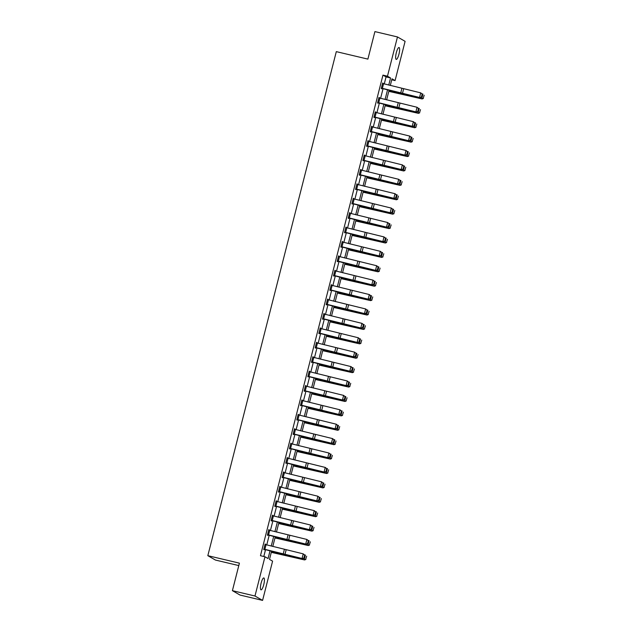 <?xml version="1.0" encoding="UTF-8"?>
<svg xmlns="http://www.w3.org/2000/svg" width="632" height="632" viewBox="0 0 632 632"><rect width="100%" height="100%" fill="white"/><g stroke="black" fill="none" stroke-linecap="round" stroke-linejoin="round"><path stroke-width="0.95" d="M261.111 583.139A6.115 1.462 -76.7 0 1 263.836 577.948A6.115 1.462 -76.7 0 1 263.749 584.655A6.115 1.462 -76.7 0 1 261.016 589.846A6.115 1.462 -76.7 0 1 261.111 583.139M396.319 52.693A6.115 1.462 -76.7 0 1 399.045 47.503A6.115 1.462 -76.7 0 1 398.95 54.21A6.115 1.462 -76.7 0 1 396.225 59.4A6.115 1.462 -76.7 0 1 396.319 52.693M238.801 565.585L215.449 560.055L207.825 555.67L336.303 51.634L367.895 59.116L374.91 31.6L397.473 36.948L405.096 41.333L395.087 80.58L391.998 78.803L390.3 85.47M391.753 79.782L395.087 80.58M271.578 551.246L269.501 559.375L272.59 561.153L262.588 600.4L254.973 596.016L264.974 556.768L268.063 558.546L270.03 550.843M254.973 596.016L232.402 590.667L240.026 595.052L262.588 600.4M384.264 83.898L386.049 76.899L382.96 75.121L260.463 555.702L264.974 556.768M263.805 556.492L265.535 549.674M266.759 544.895L269.208 535.264M270.425 530.493L272.882 520.863M274.098 516.083L276.555 506.453M277.772 501.674L280.229 492.052M281.445 487.272L283.902 477.642M285.119 472.862L287.568 463.232M288.792 458.461L291.241 448.831M292.458 444.051L294.915 434.421M296.132 429.649L298.588 420.019M299.805 415.24L302.262 405.61M303.478 400.83L305.935 391.208M307.152 386.428L309.601 376.798M310.818 372.019L313.275 362.389M314.491 357.617L316.948 347.987M318.165 343.208L320.622 333.578M321.838 328.806L324.295 319.176M325.512 314.396L327.961 304.766M329.185 299.987L331.634 290.365M332.851 285.585L335.308 275.955M336.524 271.175L338.981 261.553M340.198 256.774L342.655 247.144M343.871 242.364L346.328 232.734M347.545 227.962L349.994 218.332M351.218 213.553L353.667 203.923M354.884 199.151L357.341 189.521M358.557 184.742L361.014 175.111M362.231 170.332L364.688 160.71M365.904 155.93L368.353 146.3M369.578 141.521L372.027 131.891M373.243 127.119L375.7 117.489M376.917 112.709L379.374 103.079M380.59 98.308L383.047 88.678M383.103 83.598L382.66 82.997L381.246 88.543L381.768 88.836L381.886 88.377L381.325 88.243M379.429 98.007L378.987 97.407L377.581 102.945L378.094 103.245L377.652 102.653M375.756 112.409L375.321 111.817L373.907 117.355L374.421 117.647L373.978 117.054M372.082 126.819L371.648 126.218L370.233 131.764L370.747 132.056L370.865 131.598L370.312 131.464M368.409 141.22L367.974 140.628L366.56 146.166L367.074 146.466L367.192 146M364.743 155.63L364.301 155.03L362.887 160.575L363.4 160.868L363.519 160.41M361.07 170.032L360.627 169.439L359.221 174.977L359.734 175.277L359.853 174.811M357.396 184.441L356.954 183.841L355.547 189.387L356.061 189.679L356.179 189.221M353.723 198.851L353.288 198.25L351.874 203.788L352.387 204.089L352.506 203.623M350.049 213.253L349.615 212.66L348.2 218.198L348.714 218.49L348.832 218.032M346.375 227.662L345.941 227.062L344.527 232.608L345.04 232.9L345.159 232.442M342.71 242.064L342.268 241.471L340.853 247.009L341.375 247.31L341.485 246.843M339.036 256.474L338.594 255.873L337.188 261.419L337.701 261.711L337.82 261.253M335.363 270.875L334.928 270.283L333.514 275.821L334.028 276.121L334.146 275.655M331.689 285.285L331.255 284.684L329.841 290.23L330.354 290.523L330.473 290.064M328.016 299.694L327.581 299.094L326.167 304.632L326.681 304.932L326.799 304.466M324.35 314.096L323.908 313.504L322.494 319.042L323.007 319.334L323.126 318.876M320.677 328.506L320.234 327.905L318.82 333.443L319.342 333.743L319.46 333.285L318.899 333.151M317.003 342.907L316.561 342.315L315.155 347.853L315.668 348.153L315.226 347.553M313.33 357.317L312.895 356.717L311.481 362.262L311.995 362.555L311.552 361.962M309.656 371.719L309.222 371.126L307.808 376.664L308.321 376.964L307.887 376.372M305.983 386.128L305.548 385.528L304.134 391.074L304.648 391.366L304.766 390.908L304.213 390.774M302.317 400.53L301.875 399.938L300.461 405.475L300.982 405.776L300.54 405.183M298.644 414.94L298.201 414.347L296.795 419.885L297.309 420.177L296.866 419.585M294.97 429.349L294.536 428.749L293.122 434.287L293.635 434.587L293.193 433.994M291.297 443.751L290.862 443.158L289.448 448.696L289.962 448.997L289.527 448.396M287.623 458.161L287.189 457.56L285.775 463.106L286.288 463.398L286.407 462.94L285.854 462.806M283.958 472.562L283.515 471.97L282.101 477.508L282.615 477.808L282.18 477.215M280.284 486.972L279.842 486.371L278.428 491.917L278.949 492.209L278.507 491.617M276.611 501.373L276.168 500.781L274.762 506.319L275.276 506.619L274.833 506.027M272.937 515.783L272.503 515.183L271.089 520.729L271.602 521.021L271.16 520.428M269.264 530.193L268.829 529.592L267.415 535.13L267.928 535.43L268.047 534.964M265.59 544.594L265.156 544.002L263.742 549.54L264.255 549.84L263.82 549.24M232.402 590.667L239.417 563.152L207.825 555.67M382.96 75.121L387.471 76.196L397.473 36.948M388.751 85.067L390.56 77.973L387.471 76.196M271.247 546.064L273.695 536.434M274.92 531.654L277.369 522.024M278.586 517.253L281.043 507.622M282.259 502.843L284.716 493.213M285.933 488.441L288.389 478.811M289.606 474.032L292.063 464.402M293.28 459.622L295.729 450M296.945 445.22L299.402 435.59M300.619 430.811L303.076 421.188M304.292 416.409L306.749 406.779M307.966 401.999L310.423 392.369M311.639 387.598L314.088 377.968M315.313 373.188L317.762 363.558M318.978 358.786L321.435 349.156M322.652 344.377L325.109 334.747M326.325 329.967L328.782 320.345M329.999 315.565L332.456 305.935M333.672 301.156L336.121 291.526M337.346 286.754L339.795 277.124M341.011 272.345L343.468 262.715M344.685 257.943L347.142 248.313M348.358 243.533L350.815 233.903M352.032 229.124L354.481 219.502M355.705 214.722L358.154 205.092M359.371 200.312L361.828 190.682M363.045 185.911L365.501 176.281M366.718 171.501L369.175 161.871M370.392 157.099L372.848 147.469M374.065 142.69L376.514 133.06M377.738 128.28L380.188 118.658M381.404 113.879L383.861 104.248M385.078 99.469L387.535 89.839M389.083 90.242L386.626 99.872M385.409 104.651L382.96 114.281M381.736 119.061L379.287 128.683M378.07 133.463L375.613 143.093M374.397 147.872L371.94 157.502M370.723 162.274L368.266 171.904M367.05 176.684L364.593 186.314M363.376 191.085L360.927 200.715M359.711 205.495L357.254 215.125M356.037 219.904L353.58 229.527M352.364 234.306L349.907 243.936M348.69 248.716L346.233 258.346M345.017 263.117L342.568 272.748M341.343 277.527L338.894 287.157M337.678 291.929L335.221 301.559M334.004 306.338L331.547 315.968M330.331 320.748L327.874 330.37M326.657 335.15L324.2 344.78M322.984 349.559L320.535 359.189M319.31 363.961L316.861 373.591M315.645 378.37L313.188 388.001M311.971 392.772L309.514 402.402M308.298 407.182L305.841 416.812M304.624 421.591L302.175 431.214M300.95 435.993L298.502 445.623M297.285 450.403L294.828 460.033M293.611 464.804L291.155 474.434M289.938 479.214L287.481 488.844M286.264 493.616L283.808 503.246M282.591 508.025L280.142 517.655M278.917 522.435L276.468 532.057M275.252 536.837L272.795 546.467M386.049 76.899L390.56 77.973M382.621 83.163L383.174 83.298M378.947 97.573L379.508 97.707M375.274 111.975L375.835 112.109M371.6 126.384L372.161 126.519M367.935 140.794L368.488 140.92M364.261 155.196L364.814 155.33M360.588 169.605L361.141 169.732M356.914 184.007L357.475 184.141M353.241 198.416L353.802 198.543M349.575 212.818L350.128 212.952M345.902 227.228L346.455 227.362M342.228 241.637L342.781 241.764M338.555 256.039L339.115 256.173M334.881 270.449L335.442 270.575M331.208 284.85L331.768 284.985M327.542 299.26L328.095 299.386M323.868 313.662L324.421 313.796M320.195 328.071L320.748 328.206M316.521 342.473L317.082 342.607M312.848 356.882L313.409 357.017M309.174 371.292L309.735 371.418M305.509 385.694L306.062 385.828M301.835 400.103L302.388 400.23M298.162 414.505L298.715 414.639M294.488 428.915L295.049 429.049M290.815 443.316L291.376 443.451M287.149 457.726L287.702 457.86M283.476 472.136L284.029 472.262M279.802 486.537L280.355 486.672M276.129 500.947L276.69 501.073M272.455 515.349L273.016 515.483M268.782 529.758L269.343 529.893M265.116 544.16L265.669 544.294M383.569 83.716L382.392 88.338L381.388 88.085L382.565 83.464L420.73 92.865L422.176 94.057L421.354 97.289L422.176 94.057M382.392 88.338L419.553 97.478L403.129 93.86A7.165 0.498 14.3 0 1 400.49 93.212L381.902 88.377M421.086 97.154L419.553 97.478L420.73 92.865L421.907 93.923M420.233 97.818L421.354 97.289M388.806 91.348L422.089 98.94L404.061 94.397A7.165 0.498 -165.7 0 0 401.573 93.828L388.854 91.158M423.211 98.355L424.175 95.227L423.211 98.355L421.742 98.679L422.919 94.065L421.986 93.836M423.353 98.458L422.089 98.94M379.895 98.126L378.718 102.74L377.715 102.487L378.892 97.873L417.057 107.266L418.502 108.459L417.681 111.69L418.502 108.459M378.718 102.74L415.88 111.888L399.456 108.27A7.165 0.498 14.3 0 1 396.825 107.622L378.228 102.787M417.412 111.556L415.88 111.888L417.057 107.266L418.234 108.325M416.559 112.22L417.681 111.69M375.203 112.275L413.383 121.676L414.837 122.869L414.007 126.1L414.837 122.869M375.218 112.283L374.041 116.896L412.206 126.289L395.782 122.671A7.165 0.498 14.3 0 1 393.151 122.023L374.555 117.197M413.739 125.965L412.206 126.289L413.383 121.676L414.56 122.734M412.886 126.629L414.007 126.1M385.133 105.757L418.416 113.341L400.396 108.807A7.165 0.498 -165.7 0 0 397.899 108.238L385.18 105.568M419.537 112.765L420.501 109.628L419.537 112.765L418.068 113.089L419.245 108.467L418.313 108.246M419.68 112.867L418.416 113.341M381.459 120.159L414.742 127.751L396.722 123.208A7.165 0.498 -165.7 0 0 394.226 122.648L381.507 119.969M415.864 127.166L416.828 124.038L415.864 127.166L414.394 127.498L415.572 122.877L414.639 122.648M416.006 127.269L414.742 127.751M372.548 126.937L371.371 131.551L370.368 131.306L371.545 126.684L409.718 136.078L411.163 137.27L410.342 140.509L411.163 137.27M371.371 131.551L408.541 140.699L392.117 137.081A7.165 0.498 14.3 0 1 389.478 136.433L370.881 131.598M410.065 140.375L408.541 140.699L409.718 136.078L410.895 137.136M409.212 141.031L410.342 140.509M368.875 141.339L367.698 145.96L366.694 145.708L367.871 141.094L406.044 150.487L407.49 151.68L406.668 154.911L407.49 151.68M366.639 145.866L385.804 150.835A7.165 0.498 14.3 0 0 388.443 151.483L405.539 155.44L404.867 155.101L406.044 150.487L407.221 151.546M367.698 145.96L404.867 155.101L406.392 154.777M405.539 155.44L406.668 154.911M363.005 160.109L364.206 155.496L402.371 164.897L403.816 166.09L402.995 169.321L403.816 166.09M362.966 160.275L382.131 165.244A7.165 0.498 14.3 0 0 384.77 165.892L401.865 169.842L401.194 169.51L402.371 164.897L403.548 165.955M363.029 160.117L401.194 169.51L402.726 169.186M401.865 169.842L402.995 169.321M377.786 134.569L411.069 142.16L393.049 137.618A7.165 0.498 -165.7 0 0 390.552 137.049L377.833 134.379M412.19 141.576L413.154 138.448L412.19 141.576L410.721 141.9L411.898 137.286L410.966 137.057M412.333 141.679L411.069 142.16M374.112 148.97L407.403 156.562L389.375 152.02A7.165 0.498 -165.7 0 0 386.879 151.459L374.16 148.789M408.525 155.978L409.489 152.849L408.525 155.978L407.048 156.309L408.225 151.688L407.292 151.467M408.659 156.08L407.403 156.562M370.439 163.38L403.73 170.972L385.702 166.429A7.165 0.498 -165.7 0 0 383.205 165.861L370.486 163.19M404.851 170.387L405.815 167.259L404.851 170.387L403.374 170.711L404.551 166.097L403.627 165.868M404.986 170.49L403.73 170.972M359.332 174.519L360.532 169.905L398.697 179.298L400.143 180.491L399.321 183.722L400.143 180.491M359.292 174.685L378.457 179.646A7.165 0.498 14.3 0 0 381.096 180.302L398.2 184.252L397.52 183.92L398.697 179.298L399.874 180.357M359.355 174.519L397.52 183.92L399.053 183.588M398.2 184.252L399.321 183.722M366.773 177.79L400.056 185.374L382.028 180.839A7.165 0.498 -165.7 0 0 379.54 180.27L366.821 177.6M401.178 184.789L402.142 181.661L401.178 184.789L399.708 185.121L400.886 180.499L399.953 180.278M401.32 184.892L400.056 185.374M355.666 188.921L356.859 184.307L395.024 193.708L396.477 194.901L395.648 198.132L396.477 194.901M355.618 189.087L374.792 194.056A7.165 0.498 14.3 0 0 377.423 194.703L394.526 198.653L393.847 198.322L395.024 193.708L396.201 194.767M355.682 188.929L393.847 198.322L395.379 197.998M394.526 198.653L395.648 198.132M363.1 192.191L396.382 199.783L378.363 195.241A7.165 0.498 -165.7 0 0 375.866 194.672L363.147 192.002M397.504 199.199L398.468 196.07L397.504 199.199L396.035 199.522L397.212 194.909L396.28 194.68M397.647 199.301L396.382 199.783M351.992 203.33L353.185 198.717L391.35 208.11L392.804 209.303L391.974 212.534L392.804 209.303M351.945 203.496L371.118 208.465A7.165 0.498 14.3 0 0 373.749 209.113L390.853 213.063L390.173 212.731L391.35 208.11L392.527 209.168M352.008 203.33L390.173 212.731L391.706 212.399M390.853 213.063L391.974 212.534M359.426 206.601L392.709 214.185L374.689 209.65A7.165 0.498 -165.7 0 0 372.193 209.081L359.474 206.411M393.831 213.608L394.795 210.472L393.831 213.608L392.361 213.932L393.538 209.31L392.606 209.089M393.973 213.711L392.709 214.185M349.496 213.118L387.685 222.519L389.13 223.712L388.309 226.943L389.13 223.712M348.279 217.898L367.445 222.867A7.165 0.498 14.3 0 0 370.083 223.515L387.179 227.473L386.507 227.133L387.685 222.519L388.862 223.578M348.319 217.732L386.507 227.133L388.032 226.809M387.179 227.473L388.309 226.943M355.753 221.002L389.043 228.594L371.016 224.052A7.165 0.498 -165.7 0 0 368.519 223.491L355.8 220.813M390.157 228.01L391.121 224.881L390.157 228.01L388.688 228.334L389.865 223.72L388.933 223.491M390.3 228.113L389.043 228.594M344.645 232.142L345.838 227.528L384.011 236.921L385.457 238.114L384.635 241.353L385.457 238.114M344.606 232.307L363.771 237.277A7.165 0.498 14.3 0 0 366.41 237.924L383.505 241.874L382.834 241.543L384.011 236.921L385.188 237.98M344.661 232.149L382.834 241.543L384.367 241.219M383.505 241.874L384.635 241.353M352.079 235.412L385.37 243.004L367.342 238.462A7.165 0.498 -165.7 0 0 364.846 237.893L352.127 235.222M386.492 242.419L387.456 239.291L386.492 242.419L385.014 242.743L386.192 238.13L385.259 237.901M386.626 242.522L385.37 243.004M342.149 241.93L380.338 251.331L381.783 252.523L380.962 255.755L381.783 252.523M340.932 246.709L360.098 251.678A7.165 0.498 14.3 0 0 362.736 252.326L379.84 256.284L379.161 255.944L380.338 251.331L381.515 252.389M340.972 246.551L379.161 255.944L380.693 255.62M379.84 256.284L380.962 255.755M348.406 249.814L381.696 257.406L363.669 252.863A7.165 0.498 -165.7 0 0 361.18 252.302L348.461 249.632M382.818 256.821L383.782 253.693L382.818 256.821L381.341 257.153L382.518 252.531L381.594 252.31M382.96 256.924L381.696 257.406M338.476 256.339L376.664 265.74L378.11 266.933L377.288 270.164L378.11 266.933M337.259 261.119L356.432 266.088A7.165 0.498 14.3 0 0 359.063 266.736L376.166 270.686L375.487 270.354L376.664 265.74L377.841 266.799M337.298 260.953L375.487 270.354L377.02 270.03M376.166 270.686L377.288 270.164M344.74 264.223L378.023 271.815L359.995 267.273A7.165 0.498 -165.7 0 0 357.507 266.704L344.788 264.034M379.145 271.231L380.108 268.102L379.145 271.231L377.675 271.555L378.852 266.941L377.92 266.712M379.287 271.333L378.023 271.815M334.81 270.741L372.991 280.142L374.444 281.335L373.615 284.566L374.444 281.335M333.585 275.528L352.759 280.49A7.165 0.498 14.3 0 0 355.389 281.137L372.493 285.095L371.813 284.763L372.991 280.142L374.168 281.2M333.633 275.362L371.813 284.763L373.346 284.432M372.493 285.095L373.615 284.566M341.067 278.625L374.349 286.217L356.33 281.682A7.165 0.498 -165.7 0 0 353.833 281.114L341.114 278.443M375.471 285.632L376.435 282.504L375.471 285.632L374.002 285.964L375.179 281.343L374.247 281.122M375.613 285.735L374.349 286.217M331.136 285.151L369.317 294.552L370.771 295.744L369.941 298.976L370.771 295.744M329.92 289.93L349.085 294.899A7.165 0.498 14.3 0 0 351.724 295.547L368.819 299.497L368.148 299.165L369.317 294.552L370.502 295.61M329.959 289.764L368.148 299.165L369.673 298.841M368.819 299.497L369.941 298.976M337.393 293.035L370.676 300.627L352.656 296.084A7.165 0.498 -165.7 0 0 350.16 295.515L337.441 292.845M371.798 300.042L372.762 296.914L371.798 300.042L370.328 300.366L371.505 295.752L370.573 295.523M371.94 300.145L370.676 300.627M327.463 299.552L365.652 308.953L367.097 310.146L366.276 313.377L367.097 310.146M326.246 304.34L345.412 309.309A7.165 0.498 14.3 0 0 348.05 309.957L365.146 313.907L364.474 313.575L365.652 308.953L366.829 310.012M326.286 304.174L364.474 313.575L365.999 313.243M365.146 313.907L366.276 313.377M333.72 307.444L367.01 315.028L348.983 310.494A7.165 0.498 -165.7 0 0 346.486 309.925L333.767 307.255M368.124 314.444L369.096 311.315L368.124 314.444L366.655 314.776L367.832 310.154L366.9 309.933M368.266 314.546L367.01 315.028M323.789 313.962L361.978 323.363L363.424 324.556L362.602 327.787L363.424 324.556M322.573 318.741L341.738 323.71A7.165 0.498 14.3 0 0 344.377 324.358L361.472 328.316L360.801 327.976L361.978 323.363L363.155 324.421M322.612 318.575L360.801 327.976L362.334 327.653M361.472 328.316L362.602 327.787M330.046 321.846L363.337 329.438L345.309 324.895A7.165 0.498 -165.7 0 0 342.813 324.327L330.094 321.656M364.459 328.853L365.422 325.725L364.459 328.853L362.981 329.177L364.158 324.564L363.234 324.335M364.593 328.956L363.337 329.438M320.116 328.371L358.305 337.764L359.75 338.957L358.929 342.188L359.75 338.957M318.939 332.985L357.127 342.386L340.703 338.768A7.165 0.498 14.3 0 1 338.065 338.12L319.476 333.285M358.66 342.062L357.127 342.386L358.305 337.764L359.482 338.823M357.807 342.718L358.929 342.188M326.381 336.256L359.663 343.848L341.635 339.305A7.165 0.498 -165.7 0 0 339.147 338.736L326.428 336.066M360.785 343.263L361.749 340.127L360.785 343.263L359.316 343.587L360.493 338.973L359.561 338.744M360.927 343.366L359.663 343.848M316.45 342.773L354.631 352.174L356.077 353.367L355.255 356.598L356.077 353.367M316.466 342.781L315.289 347.395L353.454 356.788L337.03 353.17A7.165 0.498 14.3 0 1 334.399 352.522L315.803 347.695M354.987 356.464L353.454 356.788L354.631 352.174L355.808 353.233M354.133 357.127L355.255 356.598M322.707 350.657L355.99 358.249L337.97 353.707A7.165 0.498 -165.7 0 0 335.474 353.146L322.755 350.476M357.112 357.665L358.075 354.536L357.112 357.665L355.642 357.996L356.819 353.375L355.887 353.154M357.254 357.767L355.99 358.249M312.777 357.183L350.958 366.584L352.411 367.769L351.582 371.008L352.411 367.769M311.6 361.796L349.78 371.197L333.356 367.579A7.165 0.498 14.3 0 1 330.726 366.931L312.129 362.097M351.313 370.873L349.78 371.197L350.958 366.584L352.135 367.642M350.46 371.529L351.582 371.008M319.034 365.067L352.316 372.659L334.296 368.116A7.165 0.498 -165.7 0 0 331.8 367.548L319.081 364.877M353.438 372.074L354.402 368.946L353.438 372.074L351.969 372.398L353.146 367.785L352.214 367.555M353.58 372.177L352.316 372.659M309.103 371.584L347.292 380.985L348.738 382.178L347.916 385.409L348.738 382.178M309.119 371.592L307.942 376.206L346.115 385.607L329.691 381.981A7.165 0.498 14.3 0 1 327.052 381.333L308.456 376.506M347.639 385.275L346.115 385.607L347.292 380.985L348.469 382.044M346.786 385.939L347.916 385.409M315.36 379.469L348.643 387.06L330.623 382.526A7.165 0.498 -165.7 0 0 328.127 381.957L315.408 379.287M349.765 386.476L350.728 383.348L349.765 386.476L348.295 386.808L349.472 382.186L348.54 381.965M349.907 386.579L348.643 387.06M305.43 385.994L343.618 395.395L345.064 396.588L344.243 399.819L345.064 396.588M305.446 385.994L304.269 390.615L342.441 400.009L326.017 396.39A7.165 0.498 14.3 0 1 323.379 395.743L304.79 390.908M343.966 399.685L342.441 400.009L343.618 395.395L344.796 396.454M343.113 400.34L344.243 399.819M311.687 393.878L344.977 401.47L326.949 396.928A7.165 0.498 -165.7 0 0 324.453 396.359L311.734 393.689M346.099 400.886L347.063 397.757L346.099 400.886L344.622 401.209L345.799 396.596L344.867 396.367M346.233 400.988L344.977 401.47M301.756 400.396L339.945 409.797L341.391 410.99L340.569 414.221L341.391 410.99M301.78 400.404L300.603 405.017L338.768 414.418L322.344 410.8A7.165 0.498 14.3 0 1 319.705 410.152L301.116 405.317M340.3 414.086L338.768 414.418L339.945 409.797L341.122 410.855M339.447 414.75L340.569 414.221M308.013 408.288L341.304 415.872L323.276 411.337A7.165 0.498 -165.7 0 0 320.78 410.768L308.06 408.098M342.425 415.287L343.389 412.159L342.425 415.287L340.948 415.619L342.125 410.998L341.201 410.776M342.56 415.39L341.304 415.872M298.083 414.805L336.271 424.206L337.717 425.399L336.896 428.63L337.717 425.399M298.107 414.813L296.929 419.427L335.094 428.82L318.67 425.202A7.165 0.498 14.3 0 1 316.032 424.554L297.443 419.719M336.627 428.496L335.094 428.82L336.271 424.206L337.449 425.265M335.774 429.16L336.896 428.63M304.348 422.69L337.63 430.281L319.602 425.739A7.165 0.498 -165.7 0 0 317.114 425.17L304.395 422.5M338.752 429.697L339.716 426.568L338.752 429.697L337.283 430.021L338.46 425.407L337.528 425.178M338.894 429.799L337.63 430.281M295.436 429.468L294.259 434.081L293.256 433.836L294.433 429.215L332.598 438.608L334.052 439.801L333.222 443.032L334.052 439.801M294.259 434.081L331.421 443.229L314.997 439.611A7.165 0.498 14.3 0 1 312.366 438.964L293.769 434.129M332.953 442.906L331.421 443.229L332.598 438.608L333.775 439.667M332.1 443.561L333.222 443.032M300.674 437.099L333.957 444.691L315.937 440.149A7.165 0.498 -165.7 0 0 313.44 439.58L300.721 436.909M335.079 444.106L336.042 440.97L335.079 444.106L333.609 444.43L334.786 439.817L333.854 439.588M335.221 444.209L333.957 444.691M291.763 443.869L290.586 448.491L289.582 448.238L290.76 443.625L328.924 453.018L330.378 454.211L329.548 457.442L330.378 454.211M290.586 448.491L327.747 457.631L311.331 454.013A7.165 0.498 14.3 0 1 308.692 453.365L290.096 448.538M329.28 457.307L327.747 457.631L328.924 453.018L330.102 454.076M328.427 457.971L329.548 457.442M297 451.501L330.283 459.093L312.263 454.55A7.165 0.498 -165.7 0 0 309.767 453.989L297.048 451.319M331.405 458.508L332.369 455.38L331.405 458.508L329.936 458.84L331.113 454.218L330.18 453.997M331.547 458.611L330.283 459.093M285.893 462.64L287.086 458.026L325.259 467.427L326.704 468.612L325.883 471.851L326.704 468.612M285.909 462.648L324.082 472.041L307.658 468.423A7.165 0.498 14.3 0 1 305.019 467.775L286.422 462.94M325.606 471.717L324.082 472.041L325.259 467.427L326.436 468.486M324.753 472.373L325.883 471.851M293.327 465.91L326.618 473.502L308.59 468.96A7.165 0.498 -165.7 0 0 306.093 468.391L293.374 465.721M327.732 472.918L328.695 469.789L327.732 472.918L326.262 473.242L327.439 468.628L326.507 468.399M327.874 473.02L326.618 473.502M284.424 472.681L283.247 477.302L282.235 477.049L283.413 472.436L321.585 481.829L323.031 483.022L322.209 486.253L323.031 483.022M283.247 477.302L320.408 486.45L303.984 482.824A7.165 0.498 14.3 0 1 301.346 482.177L282.757 477.35M321.941 486.119L320.408 486.45L321.585 481.829L322.762 482.888M321.08 486.782L322.209 486.253M289.654 480.312L322.944 487.904L304.916 483.369A7.165 0.498 -165.7 0 0 302.42 482.801L289.701 480.13M324.066 487.319L325.03 484.191L324.066 487.319L322.589 487.651L323.766 483.03L322.834 482.808M324.2 487.422L322.944 487.904M280.75 487.09L279.573 491.704L278.57 491.459L279.747 486.838L317.912 496.238L319.358 497.431L318.536 500.663L319.358 497.431M279.573 491.704L316.735 500.852L300.311 497.234A7.165 0.498 14.3 0 1 297.672 496.586L279.083 491.751M318.267 500.528L316.735 500.852L317.912 496.238L319.089 497.297M317.414 501.184L318.536 500.663M285.988 494.722L319.271 502.314L301.243 497.771A7.165 0.498 -165.7 0 0 298.754 497.202L286.035 494.532M320.392 501.729L321.356 498.601L320.392 501.729L318.923 502.053L320.1 497.439L319.168 497.21M320.535 501.832L319.271 502.314M277.077 501.5L275.9 506.113L274.896 505.861L276.073 501.247L314.238 510.64L315.684 511.833L314.862 515.064L315.684 511.833M275.9 506.113L313.061 515.262L296.637 511.644A7.165 0.498 14.3 0 1 294.006 510.996L275.41 506.161M314.594 514.93L313.061 515.262L314.238 510.64L315.415 511.699M313.741 515.593L314.862 515.064M282.314 509.131L315.597 516.715L297.577 512.181A7.165 0.498 -165.7 0 0 295.081 511.612L282.362 508.942M316.719 516.131L317.683 513.002L316.719 516.131L315.25 516.462L316.427 511.841L315.494 511.62M316.861 516.233L315.597 516.715M273.403 515.902L272.226 520.523L271.223 520.27L272.4 515.649L310.565 525.05L312.018 526.243L311.189 529.474L312.018 526.243M272.226 520.523L309.388 529.663L292.964 526.045A7.165 0.498 14.3 0 1 290.333 525.397L271.736 520.563M310.92 529.34L309.388 529.663L310.565 525.05L311.742 526.108M310.067 530.003L311.189 529.474M278.641 523.533L311.924 531.125L293.904 526.582A7.165 0.498 -165.7 0 0 291.407 526.014L278.688 523.343M313.045 530.54L314.009 527.412L313.045 530.54L311.576 530.864L312.753 526.251L311.821 526.022M313.188 530.643L311.924 531.125M269.73 530.311L268.553 534.925L267.549 534.68L268.726 530.058L306.899 539.452L308.345 540.644L307.523 543.876L308.345 540.644M267.494 534.838L286.659 539.807A7.165 0.498 14.3 0 0 289.298 540.455L306.394 544.405L305.722 544.073L306.899 539.452L308.076 540.51M268.553 534.925L305.722 544.073L307.247 543.749M306.394 544.405L307.523 543.876M274.967 537.943L308.25 545.534L290.23 540.992A7.165 0.498 -165.7 0 0 287.734 540.423L275.015 537.753M309.372 544.95L310.336 541.814L309.372 544.95L307.903 545.274L309.08 540.66L308.147 540.431M309.514 545.053L308.25 545.534M266.056 544.713L264.879 549.334L263.876 549.082L265.053 544.468L303.226 553.861L304.671 555.054L303.85 558.285L304.671 555.054M264.879 549.334L302.049 558.475L285.625 554.857A7.165 0.498 14.3 0 1 282.986 554.209L264.389 549.382M303.573 558.151L302.049 558.475L303.226 553.861L304.403 554.92M302.72 558.814L303.85 558.285M271.294 552.344L304.585 559.936L286.557 555.394A7.165 0.498 -165.7 0 0 284.06 554.833L271.341 552.163M305.698 559.352L306.67 556.223L305.698 559.352L304.229 559.683L305.406 555.062L304.474 554.841M305.841 559.454L304.585 559.936M401.873 88.48L400.696 93.094M403.627 88.907L402.45 93.528M398.2 102.882L397.022 107.503M399.961 103.316L398.784 107.93M394.526 117.291L393.349 121.905M396.288 117.718L395.111 122.339M376.222 112.528L375.045 117.149M390.86 131.693L389.683 136.315M392.614 132.127L391.437 136.749M387.187 146.103L386.01 150.716M388.941 146.537L387.764 151.151M383.513 160.504L382.336 165.126M385.267 160.939L384.09 165.56M365.209 155.749L364.032 160.362M379.84 174.914L378.663 179.535M381.602 175.348L380.425 179.962M361.536 170.15L360.358 174.772M376.166 189.324L374.989 193.937M377.928 189.75L376.751 194.372M357.862 184.56L356.685 189.173M372.493 203.725L371.316 208.347M374.255 204.16L373.078 208.773M354.189 198.969L353.012 203.583M349.512 213.126L348.335 217.74M368.827 218.135L367.65 222.748M370.581 218.561L369.404 223.183M350.515 213.371L349.338 217.993M365.154 232.537L363.977 237.158M366.908 232.971L365.731 237.593M346.842 227.781L345.672 232.394M342.173 241.938L340.996 246.551M361.48 246.946L360.303 251.56M363.234 247.381L362.057 251.994M343.176 242.182L341.999 246.804M338.499 256.339L337.322 260.961M357.807 261.348L356.63 265.969M359.568 261.782L358.391 266.404M339.502 256.592L338.325 261.206M334.826 270.749L333.649 275.362M354.133 275.757L352.956 280.379M355.895 276.192L354.718 280.805M335.829 270.994L334.652 275.615M331.152 285.151L329.975 289.772M350.46 290.167L349.291 294.781M352.222 290.594L351.044 295.215M332.156 285.403L330.978 290.017M327.479 299.56L326.302 304.174M346.794 304.569L345.617 309.19M348.548 305.003L347.371 309.617M328.482 299.813L327.305 304.427M323.805 313.97L322.628 318.583M343.121 318.978L341.944 323.592M344.875 319.405L343.697 324.026M324.816 314.215L323.639 318.836M320.14 328.371L318.963 332.993M339.447 333.38L338.27 338.002M341.201 333.815L340.024 338.428M321.143 328.624L319.966 333.238M335.774 347.79L334.597 352.403M337.535 348.224L336.358 352.838M317.469 343.026L316.292 347.647M312.793 357.183L311.615 361.804M332.1 362.191L330.923 366.813M333.862 362.626L332.685 367.247M313.796 357.435L312.619 362.049M328.435 376.601L327.257 381.215M330.188 377.035L329.011 381.649M310.122 371.837L308.945 376.459M324.761 391.011L323.584 395.624M326.515 391.437L325.338 396.059M306.449 386.247L305.272 390.86M321.088 405.412L319.911 410.034M322.841 405.847L321.664 410.46M302.783 400.656L301.606 405.27M317.414 419.822L316.237 424.435M319.176 420.248L317.999 424.87M299.11 415.058L297.933 419.68M313.741 434.224L312.563 438.845M315.502 434.658L314.325 439.272M310.067 448.633L308.89 453.247M311.829 449.068L310.652 453.681M306.402 463.035L305.224 467.656M308.155 463.469L306.978 468.091M288.089 458.279L286.912 462.893M302.728 477.444L301.551 482.058M304.482 477.879L303.305 482.493M299.055 491.854L297.877 496.468M300.808 492.281L299.631 496.902M295.381 506.256L294.204 510.877M297.143 506.69L295.966 511.304M291.708 520.665L290.53 525.279M293.469 521.092L292.292 525.713M288.042 535.067L286.865 539.688M289.796 535.502L288.619 540.115M284.368 549.477L283.191 554.09M286.122 549.911L284.945 554.525"/></g></svg>
